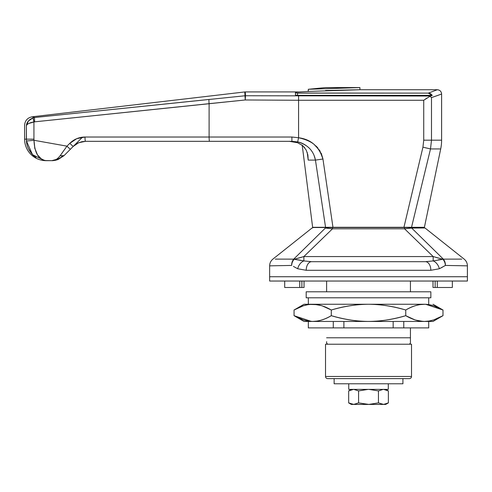 <?xml version="1.0" encoding="UTF-8"?>
<svg xmlns="http://www.w3.org/2000/svg" width="492" height="492" viewBox="0 0 492 492"><rect width="100%" height="100%" fill="white"/><g stroke="black" fill="none" stroke-linecap="round" stroke-linejoin="round"><path stroke-width="0.74" d="M437.308 287.488L452.351 287.488L452.351 281.037L452.351 287.488L435.156 287.488L435.156 281.037L435.156 287.488L433.009 287.488L437.308 287.488L437.308 281.037L437.308 287.488M329.197 227.513L410.463 227.513A2.152 1.814 90 0 1 411.681 228.067C429.344 227.95 429.344 227.95 411.681 228.067C429.344 227.95 429.344 227.95 411.681 228.067L443.341 259.13A8.598 6.685 91.3 0 1 445.432 265.44L467.4 265.84L467.4 276.738L467.4 265.84L445.432 265.44L439.331 268.761L430.838 270.293L306.208 270.293L297.709 268.761L293.503 266.461M269.647 276.738L269.647 265.84L269.647 276.738L467.4 276.738L269.647 276.738L269.647 281.037L269.647 276.738L467.4 276.738L467.4 281.037L467.4 276.738L269.647 276.738M327.684 344.234L326.608 343.158L326.608 341.669L326.608 343.158L327.684 344.234M410.439 341.669L410.439 343.158L409.362 344.234L410.439 343.158L410.439 327.9L410.439 337.783L326.608 337.783L410.439 337.783L410.439 343.158M410.439 291.787L410.439 281.037L410.439 291.787M326.608 281.037L326.608 291.787L326.608 281.037M326.608 343.158L326.608 341.676M312.18 227.98L313.386 227.513L326.583 227.513C309.074 227.513 309.074 227.513 326.583 227.513A2.152 1.814 90 0 0 325.366 228.067C307.703 227.95 307.703 227.95 325.366 228.067C307.703 227.95 307.703 227.95 325.366 228.067C307.703 227.95 307.703 227.95 325.366 228.067A2.152 1.814 -90 0 1 326.583 227.513L332.5 227.513L332.5 228.798L404.547 228.798L433.175 256.56L303.872 256.56L332.5 228.798L404.547 228.798L404.547 227.513L332.5 227.513L332.5 228.798L325.366 228.067L293.706 259.13L325.366 228.067L328.533 228.325M410.463 227.513L404.547 227.513L404.547 228.798L433.175 256.56L442.917 259.266A8.598 2.521 -45.8 0 1 443.341 259.13C470.949 259.099 470.949 259.099 443.341 259.13L411.681 228.067A2.152 1.814 -90 0 0 410.463 227.513C427.966 227.513 427.966 227.513 410.463 227.513L420.273 227.513M275.286 259.112L293.706 259.13C266.092 259.099 266.092 259.099 293.706 259.13L292.143 261.996L291.615 265.44L269.647 265.84L291.615 265.44A8.598 6.685 -91.3 0 1 293.706 259.13A8.598 2.521 45.8 0 1 294.13 259.266A8.598 2.521 -134.2 0 0 293.706 259.13L292.143 261.996L291.615 265.44A8.598 6.642 -79.6 0 1 294.13 259.266L303.872 256.56L332.5 228.798M442.468 267.131L439.338 268.761L445.432 265.44L444.897 261.996L443.341 259.13A8.598 2.521 134.2 0 0 442.917 259.266A8.598 6.642 79.6 0 1 445.432 265.44L444.897 261.996L443.341 259.13L461.76 259.112M464.159 259.118L424.983 227.974L421.576 227.999M412.179 228.06L420.918 228.005M420.961 228.005L421.927 227.999M424.867 227.98L423.661 227.513M298.921 258.036L303.872 256.56L303.872 260.926L311.627 261.689L425.42 261.689L311.627 261.689L303.872 260.926L303.872 256.56L433.175 256.56L442.917 259.266L433.175 260.926L433.175 256.56L433.175 260.926L425.42 261.689A8.598 5.418 90 0 1 430.838 270.293A8.598 5.418 -90 0 0 425.42 261.689L433.175 260.926A8.598 5.861 65.1 0 1 439.331 268.761A8.598 5.861 -114.9 0 0 433.175 260.926L442.917 259.266L435.654 257.316M293.392 266.387L297.709 268.761A8.598 5.861 -65.1 0 1 303.872 260.926L294.13 259.266L300.71 260.237M464.153 259.112C466.256 260.858 467.338 263.103 467.4 265.84L461.754 265.748M411.681 228.067L404.547 228.798M438.101 258.029L436.767 257.642M301.338 257.328L300.274 257.642M301.578 257.261L294.13 259.266A8.598 6.642 100.4 0 0 291.615 265.44M302.709 260.686L294.13 259.266M438.212 259.819L442.917 259.266A8.598 6.642 -100.4 0 1 445.432 265.44L443.544 266.461M303.872 260.926A8.598 5.861 114.9 0 0 297.709 268.761L306.208 270.293A8.598 5.418 -90 0 1 311.627 261.689L303.872 260.926M311.627 261.689A8.598 5.418 90 0 0 306.208 270.293L430.838 270.293M304.038 287.488L304.038 281.037L304.038 287.488L301.885 287.488L304.038 287.488M301.885 281.037L301.885 287.488L299.739 287.488L299.739 281.037L299.739 287.488L284.69 287.488L301.885 287.488L301.885 281.037M433.009 281.037L433.009 287.488L433.009 281.037M388.379 402.887L385.722 404.418L383.563 404.418L388.379 402.887L388.379 390.906L383.563 389.375L388.379 390.906L388.379 402.887L383.563 404.418L385.722 404.418L388.379 402.887L383.563 404.418L378.446 402.887L378.446 390.906L383.268 389.375M348.748 389.375L348.748 383.785L348.748 389.375L388.299 389.375L388.299 383.785L388.299 389.375L348.748 389.375M348.668 390.906L353.551 389.375L348.668 390.906L351.325 389.375L348.668 390.906L348.668 402.887L353.484 404.418L348.668 402.887L348.668 390.906L349.615 390.359M378.446 390.906L368.797 389.375L378.446 390.906L378.446 402.887L368.797 404.418L358.594 402.887L353.779 404.418L358.594 402.887L358.594 390.906L353.705 389.375L358.594 390.906L368.25 389.375L358.594 390.906L353.779 389.375L358.594 390.906L368.25 389.375L358.594 390.906L358.594 402.887L353.705 404.418L348.668 402.887L351.325 404.418L353.551 404.418L351.325 404.418M383.563 404.418L353.551 404.418L348.668 402.887M383.268 404.418L378.446 402.887L368.797 404.418L383.268 404.418M358.594 402.887L353.705 404.418L368.25 404.418L358.594 402.887M26.371 139.168L24.6 139.168A21.494 21.494 0 0 0 46.094 160.663L46.586 160.663L46.088 160.656A21.494 21.494 0 0 1 24.6 139.168L26.371 139.168L26.371 125.78C24.01 125.183 24.01 125.183 26.371 125.78C24.01 125.183 24.01 125.183 26.371 125.78L26.457 141.026L26.371 139.168L33.936 139.168L33.985 140.281L33.936 139.168L26.371 139.168M36.014 157.557L33.019 155.177C28.917 150.767 26.728 146.05 26.457 141.026C26.728 146.05 28.917 150.761 33.013 155.171L33.013 155.177M58.013 159.531L55.873 160.195L64.028 155.626L73.302 146.358A4.299 0.32 -135 0 1 69.815 143.313C73.351 139.851 77.576 137.803 82.49 137.17L64.028 155.626L60.99 155.798L60.344 155.46L66.974 146.161L33.985 140.281L66.974 146.161L69.815 143.313L76.789 138.658L85.011 137.022L291.891 137.022L298.582 137.748L298.582 100.27L423.735 100.27L427.025 97.988L423.735 100.27L423.735 140.183L422.936 147.182L403.938 227.298L422.936 147.182L423.735 140.183L423.735 100.27L430.383 96.038L245.496 95.743L245.28 91.924L245.496 95.743A4.299 4.237 176.7 0 0 245.004 95.768L244.776 91.949L32.201 116.788L34.655 117.502L245.004 95.768L34.655 117.502L32.201 116.788L244.776 91.949L245.231 99.974L33.936 121.905L209.106 103.671L209.106 137.022L209.106 103.671A4.299 0.443 -95.7 0 1 209.063 99.452A4.299 0.443 84.3 0 0 209.106 103.671L245.231 99.974L298.582 100.27L245.231 99.974L245.004 95.768A4.299 4.237 -3.3 0 1 245.496 95.743L430.383 96.038L432.247 95.35L297.586 95.35L295.44 95.005L297.586 95.35L297.586 93.129L295.44 92.791L295.452 95.042M423.735 100.27L298.582 100.27L298.582 137.748C305.022 139.174 310.114 141.315 313.871 144.168L319.775 150.564L322.949 159.021L332.967 227.298L411.527 227.298L430.512 148.935L422.936 147.182L430.512 148.935L440.703 148.935A42.989 42.989 0 0 0 441.607 140.183L431.49 140.183L430.512 148.935L411.527 227.298L424.411 227.298L440.703 148.935L430.512 148.935L431.49 140.183L441.607 140.183L441.607 94.027L431.49 97.619L431.49 140.183L431.49 97.619L439.042 94.968M359.923 87.582L325.532 87.582L308.336 89.28L359.923 87.582L308.336 89.28L308.336 91.444L296.375 92.102L295.44 92.478L296.067 93.025L428.304 93.129L430.586 93.701L432.247 95.35L297.586 95.35L297.586 93.129L428.304 93.129L437.308 89.728L359.923 89.728L325.532 90.491L359.923 89.728L359.923 87.582L359.923 89.728L308.336 91.444L359.923 89.728M320.907 88.148L314.818 88.775M309.087 89.224L308.343 89.28L308.183 91.45M430.383 96.038L432.247 95.35L430.033 96.26L431.49 97.619L441.607 94.027L441.607 140.183A42.989 42.989 0 0 1 440.703 148.935L424.411 227.298L411.527 227.298M297.586 95.35L295.44 95.005M322.906 158.713L321.202 153.172M317.85 147.944L316.104 146.075M33.936 121.905L33.936 139.168L33.936 121.905L28.887 123.43L34.704 121.752A4.299 0.443 -96.1 0 1 34.655 117.502A4.299 0.443 83.9 0 0 34.704 121.752L33.936 121.905L33.167 117.809A4.299 0.43 74.2 0 0 33.936 121.905C29.477 122.779 26.955 124.076 26.371 125.78L28.444 120.964L33.167 117.809C28.911 119.624 26.648 122.28 26.371 125.78C24.01 125.183 24.01 125.183 26.371 125.78C24.01 125.183 24.01 125.183 26.371 125.78L26.383 125.694M332.967 227.298L322.949 159.021L332.967 227.298L312.635 227.298L325.563 227.298L315.446 160.103L308.22 160.103L307.205 152.409L308.22 160.103L307.863 154.875L308.22 160.103L315.446 160.103L325.563 227.298L408.274 227.298M207.083 141.321L85.46 141.321L78.585 142.754L73.302 146.358L77.711 143.166L81.863 141.696M76.617 143.769L75.184 144.728M85.405 141.321L89.605 141.321M64.255 149.925L60.344 155.46A4.299 2.669 45 0 0 60.99 155.798A4.299 2.669 45 0 0 64.028 155.626L58.161 159.476M33.979 140.718L33.985 140.294L26.457 141.026L32.509 154.666L44.489 160.552L51.869 160.663L46.094 160.663M297.642 142.748L289.425 141.321L297.642 142.748L302.82 145.737L306.165 149.98L307.863 154.875L306.165 149.98M44.489 160.552L46.586 160.663C38.77 159.998 34.569 153.203 33.985 140.281L34.766 148.221L37.423 154.826L41.531 159.137L44.089 160.318M60.344 155.46C57.527 159.119 54.698 160.853 51.869 160.663L56.168 159.463M41.531 159.131L40.836 158.664M37.552 155.029L34.772 148.233M315.446 160.097L315.243 159.027M309.597 148.479L308.687 147.582M304.739 147.772L301.768 144.906M81.906 141.69L85.46 141.321L291.922 141.321L297.654 141.924C301.811 142.649 305.79 144.833 309.591 148.473M314.001 155.134L315.446 160.103L322.949 159.021L315.446 160.103C313.552 150.663 307.623 144.599 297.654 141.924L298.582 137.748L291.891 137.022L85.011 137.022C79.12 137.114 74.052 139.211 69.815 143.313L66.974 146.161A4.299 0.32 45 0 0 70.461 149.199A4.299 0.32 -135 0 1 66.974 146.161M423.735 140.183L431.49 140.183L423.735 140.183M422.936 147.182L403.938 227.298L422.936 147.182M431.49 140.183L430.512 148.935M298.582 96.038L298.582 100.27L298.582 96.038M32.823 116.967L34.655 117.502L209.063 99.452M427.025 97.988L425.475 99.064M245.496 95.743L245.231 99.974L245.496 95.743M245.231 99.974L245.004 95.768M437.308 89.728C439.916 89.993 441.349 91.426 441.607 94.027L431.49 97.619M428.304 93.129C440.278 88.634 440.278 88.634 428.304 93.129L432.24 95.35M26.457 141.026L33.985 140.281L33.936 139.168L33.985 140.281M24.6 139.168L24.6 125.337C24.981 120.565 27.515 117.717 32.201 116.788L34.655 117.502L33.155 117.816M29.784 119.63L33.167 117.809M30.984 122.57L28.985 123.381M33.985 140.306L34.889 148.725M40.627 158.504L44.594 160.447M33.782 155.878L33.37 155.509M33.222 155.367L28.677 149.15M64.028 155.632L58.062 159.513M55.873 160.195L51.869 160.663L55.245 160.331M69.815 143.313A4.299 0.32 45 0 0 73.302 146.358L77.718 143.172M85.46 141.321A4.299 0.449 -90 0 1 85.011 137.022A4.299 0.449 90 0 0 85.46 141.321M209.555 141.321A4.299 0.449 -90 0 1 209.106 137.022A4.299 0.449 90 0 0 209.555 141.321M291.922 141.321L291.891 137.022L291.922 141.321L297.654 141.924L298.582 137.748C310.901 139.334 319.025 146.425 322.949 159.021M403.766 327.9L428.71 327.9L428.71 321.448L428.71 327.9L403.766 327.9L403.766 321.448L403.766 327.9L393.157 327.9L393.157 321.448L393.157 327.9L403.766 327.9M415.814 320.132L423.009 321.411M321.233 305.563L314.031 304.284M308.336 304.253L308.336 297.801L308.336 304.253M428.71 297.801L428.71 304.253L428.71 297.801M304.038 321.448L312.678 321.448L307.943 321.048L303.263 319.892L294.062 315.686L304.038 321.448L424.368 321.448C418.606 321.448 412.407 319.529 405.752 315.686C393.698 319.357 381.288 321.276 368.52 321.448L433.009 321.448L442.984 315.686C436.902 319.363 430.697 321.288 424.368 321.448L419.633 321.048L414.953 319.892L405.752 315.686L405.752 310.009C412.407 306.172 418.606 304.253 424.368 304.253L304.038 304.253L294.062 310.009C300.138 306.332 306.344 304.413 312.678 304.253L307.943 304.653L303.263 305.809L294.062 310.009L304.038 304.253L317.414 304.653L322.094 305.809L331.294 310.009C343.502 306.313 355.913 304.394 368.52 304.253C381.288 304.419 393.698 306.344 405.752 310.009C411.835 306.332 418.034 304.413 424.368 304.253L312.678 304.253C318.435 304.253 324.64 306.172 331.294 310.009L331.294 315.686C325.212 319.363 319.007 321.288 312.678 321.448L317.414 321.048L321.233 320.157M424.387 321.448L429.104 321.048L433.784 319.892L442.984 315.686L433.009 321.448L424.368 321.448C430.131 321.448 436.33 319.529 442.984 315.686L442.984 310.009L425.721 304.284M312.678 321.448L368.52 321.448C355.913 321.307 343.502 319.382 331.294 315.686C324.64 319.529 318.435 321.448 312.678 321.448C306.916 321.448 300.71 319.529 294.062 315.686L294.062 310.009L294.062 315.686L311.313 321.411M415.814 305.538L419.633 304.653L424.959 304.259L429.104 304.653L433.784 305.809L442.984 310.009L442.984 315.686M308.336 327.9L393.157 327.9L343.89 327.9L343.89 321.448L343.89 327.9L333.281 327.9L333.281 321.448L333.281 327.9L308.336 327.9L308.336 321.448M424.368 304.253C430.131 304.253 436.33 306.172 442.984 310.009L433.009 304.253M294.062 310.009C300.71 306.172 306.916 304.253 312.678 304.253M405.752 310.009L405.752 315.686C392.45 319.529 380.039 321.448 368.52 321.448C357.001 321.448 344.591 319.529 331.294 315.686L331.294 310.009C344.591 306.172 357.001 304.253 368.52 304.253C380.039 304.253 392.45 306.172 405.752 310.009M269.647 281.037L467.4 281.037L269.647 281.037M306.184 297.801L306.184 291.787L306.184 297.801L430.857 297.801L430.857 291.787L430.857 297.801L306.184 297.801M430.857 291.787L306.184 291.787L430.857 291.787M334.129 383.785L334.129 378.625L334.129 383.785L402.917 383.785L334.129 383.785M402.917 378.625L402.917 383.785L402.917 378.625M327.684 378.625A2.152 2.152 0 0 1 325.532 376.478L325.532 344.234L325.532 376.478L411.515 376.478A2.152 2.152 0 0 1 409.362 378.625A2.152 2.152 0 0 0 411.515 376.478L411.515 344.234L411.515 376.478L325.532 376.478A2.152 2.152 0 0 0 327.684 378.625L409.362 378.625L327.684 378.625M411.515 344.234L325.532 344.234L411.515 344.234M312.057 227.974L272.882 259.118M272.894 259.112C270.784 260.858 269.702 263.103 269.647 265.84L269.647 265.951M284.69 281.037L284.69 287.488M388.379 390.906L385.722 389.375M298.244 91.924L245.28 91.924M312.635 227.298L302.217 145.238M245.28 91.93L244.782 91.961M52.49 160.65L52.183 160.663"/></g></svg>
